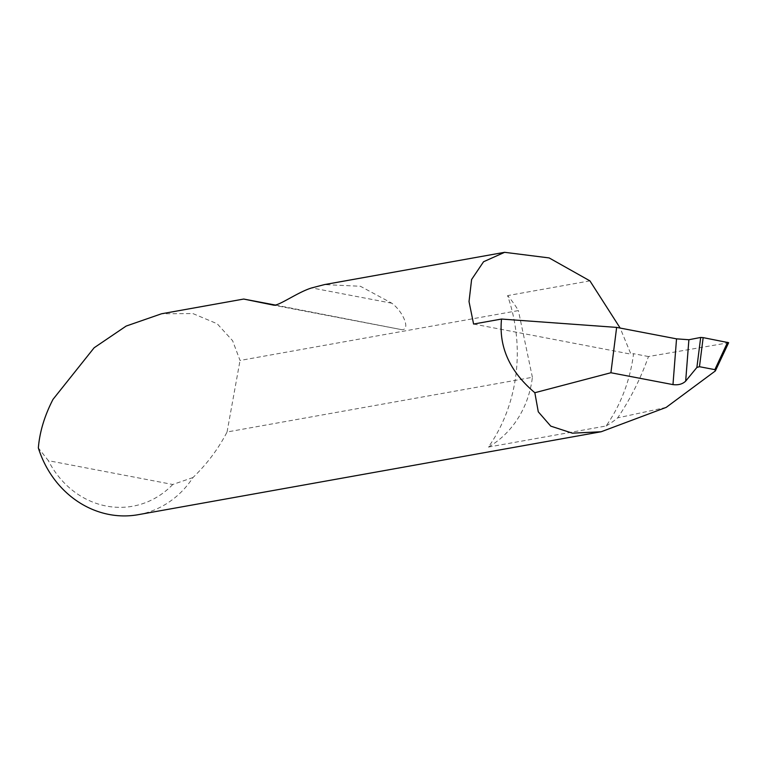 <?xml version="1.0" encoding="UTF-8"?>
<svg xmlns="http://www.w3.org/2000/svg" width="767" height="767" viewBox="0 0 767 767"><rect width="100%" height="100%" fill="white"/><g stroke="black" fill="none" stroke-linecap="round" stroke-linejoin="round"><path stroke-width="0.58" stroke-dasharray="3.83 2.88" d="M138.213 514.686A96.824 87.39 79.8 0 0 192.977 477.544C206.898 464.064 218.154 449.107 226.725 432.646L227.061 431.994L532.394 377.297A96.824 87.39 -100.2 0 1 532.317 377.901A96.824 87.39 -100.2 0 1 488.435 447.065A158.817 143.352 79.8 0 0 515.923 374.766A158.817 143.352 79.8 0 0 507.572 295.611A96.824 87.39 -100.2 0 1 518.396 310.587L240.042 360.461L232.602 340.711L217.176 323.751L192.91 313.578L161.549 313.77M488.435 447.065L606.083 425.982A158.817 143.352 79.8 0 0 633.561 353.692L630.934 354.162L620.167 328.075M275.554 305.084L401.294 329.58C411.007 330.855 403.615 311.987 391.841 303.224L360.423 286.273L324.451 284.595M401.294 329.58L273.915 305.208L401.294 329.58M589.919 280.866L507.572 295.611M606.083 425.982A96.824 87.39 79.8 0 0 617.665 417.871A273.704 247.041 79.8 0 0 648.46 356.54L728.477 342.763L715.352 370.94M666.178 407.402L617.665 417.871M648.46 356.54L633.561 353.692M473.594 324.048L630.934 354.162M192.977 477.544L172.767 484.485L48.379 460.679L38.35 447.947M227.061 431.994L240.042 360.461M172.767 484.485A87.524 79.001 -100.2 0 1 48.379 460.679M532.394 377.297L518.396 310.587M391.841 303.224L311.776 287.903"/><path stroke-width="1.15" d="M685.669 381.122L685.602 381.209C682.486 384.123 678.287 385.264 672.975 384.612L676.532 338.851L688.891 339.733L685.669 381.122L696.877 367.46L700.693 337.451L688.891 339.733M676.532 338.851L616.639 327.394L501.522 319.053L473.594 324.048L469.02 301.584L471.609 279.495L483.555 261.748L504.619 252.314L324.451 284.595L311.776 287.903C298.353 291.853 279.284 305.669 273.905 305.208L243.724 299.053L275.554 305.084M243.724 299.053L161.549 313.77L126.171 326.061L94.13 347.777L52.981 399.406C44.505 415.877 39.635 432.061 38.35 447.947A96.824 87.39 79.8 0 0 138.213 514.686L601.203 431.744L666.178 407.402L715.352 370.94L728.65 342.686L703.157 337.624L699.466 366.703L714.863 369.646L727.586 342.303M504.619 252.314L549.143 257.923L589.919 280.866L620.167 328.075M501.522 319.053C498.713 347.058 509.815 371.612 534.839 392.723L538.281 411.812L550.754 426.126L572.374 433.173L601.203 431.744M616.639 327.394L610.906 372.743L672.975 384.612M534.839 392.723L610.906 372.743M700.693 337.451L703.157 337.624M699.466 366.703L696.877 367.46M715.352 370.94L714.863 369.646"/></g></svg>
